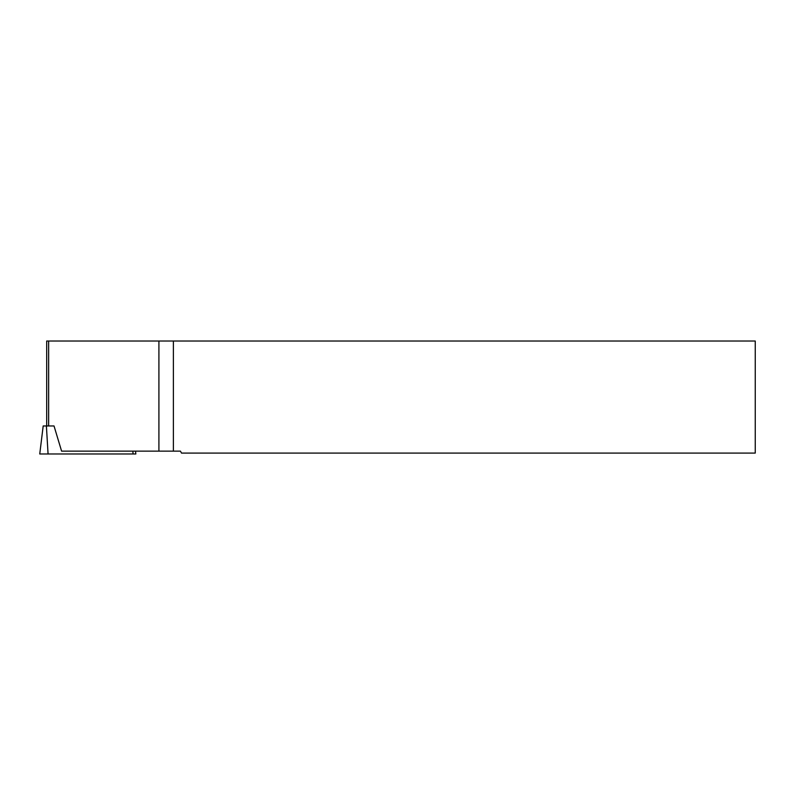 <?xml version="1.0" encoding="UTF-8"?>
<svg xmlns="http://www.w3.org/2000/svg" width="795" height="795" viewBox="0 0 795 795"><rect width="100%" height="100%" fill="white"/><g stroke="black" fill="none" stroke-linecap="round" stroke-linejoin="round"><path stroke-width="1.19" d="M135.498 451.143L135.846 453.975L39.75 453.975L43.188 425.961L54.02 425.961L61.593 451.143L180.455 451.143L181.508 453.09L755.25 453.09L755.25 341.025L46.686 341.025L46.686 425.951L48.644 425.951L48.644 341.025M39.75 453.975L43.188 425.961M173.389 341.025L173.389 451.143M158.911 451.143L158.911 341.025M54.01 425.951L48.644 425.951M132.795 451.143L133.133 453.975L39.75 453.975L48.068 453.975L46.398 425.961"/></g></svg>
